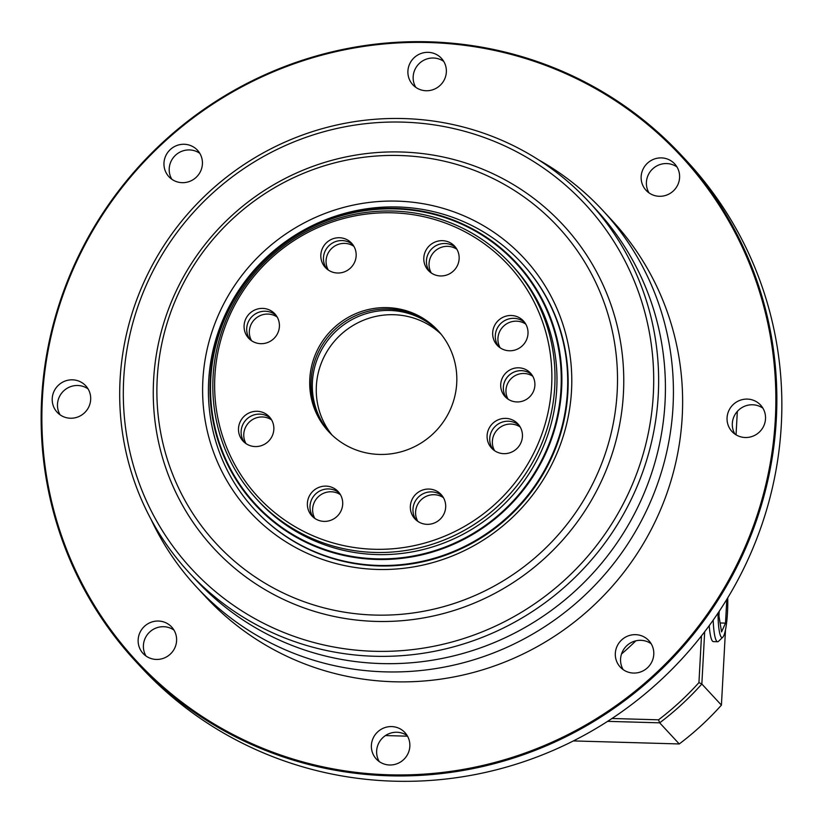<?xml version="1.0" encoding="UTF-8"?>
<svg xmlns="http://www.w3.org/2000/svg" width="823" height="823" viewBox="0 0 823 823"><rect width="100%" height="100%" fill="white"/><g stroke="black" fill="none" stroke-linecap="round" stroke-linejoin="round"><path stroke-width="1.23" d="M718.026 613.073A30.297 4.794 91.6 0 0 722.82 637.167A30.297 4.794 91.6 0 0 727.501 612.219A30.297 4.794 91.6 0 0 727.727 597.848M722.82 637.167L718.53 641.323A34.617 5.483 -88.4 0 1 717.646 641.745A34.617 5.483 -88.4 0 1 713.181 620.12M726.802 599.36L725.516 623.124L721.565 631.899L718.952 616.036L719.209 611.304M725.516 623.124L720.094 622.97M532.779 376.255A17.314 16.872 -42.8 0 0 508.069 399.165M271.59 419.905A17.89 17.437 -42.8 0 0 246.005 443.618M340.465 494.726A17.89 17.437 -42.8 0 0 314.88 518.449M439.132 331.864A74.43 72.558 -42.8 0 0 389.855 310.466A74.43 72.558 -42.8 0 0 319.91 353.067A74.43 72.558 -42.8 0 0 330.002 433.042M441.005 334.087A74.43 72.558 -42.8 0 0 393.795 314.715A74.43 72.558 -42.8 0 0 324.509 355.989A74.43 72.558 -42.8 0 0 332.081 435.069M445.048 243.505A17.89 17.437 -42.8 0 0 429.74 271.816A17.89 17.437 -42.8 0 1 455.819 247.641A17.89 17.437 -42.8 0 0 445.048 243.505M342.08 240.563A17.89 17.437 -42.8 0 0 326.772 268.874A17.89 17.437 -42.8 0 1 352.851 244.698A17.89 17.437 -42.8 0 0 342.08 240.563M265.325 311.238A17.89 17.437 -42.8 0 0 250.017 339.549A17.89 17.437 -42.8 0 1 276.096 315.374A17.89 17.437 -42.8 0 0 265.325 311.238M259.749 414.123A17.89 17.437 -42.8 0 0 244.441 442.435A17.89 17.437 -42.8 0 1 270.52 418.259A17.89 17.437 -42.8 0 0 259.749 414.123M328.624 488.944A17.89 17.437 -42.8 0 0 313.316 517.255A17.89 17.437 -42.8 0 1 339.395 493.08A17.89 17.437 -42.8 0 0 328.624 488.944M431.602 491.887A17.89 17.437 -42.8 0 0 416.294 520.198A17.89 17.437 -42.8 0 1 442.373 496.022A17.89 17.437 -42.8 0 0 431.602 491.887M508.357 421.222A17.89 17.437 -42.8 0 0 493.049 449.533A17.89 17.437 -42.8 0 1 519.128 425.357A17.89 17.437 -42.8 0 0 508.357 421.222M521.35 370.638A17.314 16.872 -42.8 0 0 506.505 397.982A17.314 16.872 -42.8 0 1 531.72 374.599A17.314 16.872 -42.8 0 0 521.35 370.638M513.922 318.336A17.89 17.437 -42.8 0 0 498.615 346.648A17.89 17.437 -42.8 0 1 524.693 322.472A17.89 17.437 -42.8 0 0 513.922 318.336M374.187 651.281A268.308 261.539 -42.8 0 0 653.318 394.268A268.308 261.539 -42.8 0 0 402.838 122.123A268.308 261.539 -42.8 0 0 123.697 379.146A268.308 261.539 -42.8 0 0 374.187 651.281M403.733 118.563A272.629 265.757 137.2 0 1 589.103 202.057A272.629 265.757 137.2 0 1 632.393 496.969A272.629 265.757 137.2 0 1 374.609 656.26A272.629 265.757 137.2 0 1 189.228 572.767A272.629 265.757 137.2 0 1 145.938 277.855A272.629 265.757 137.2 0 1 403.733 118.563M376.43 559.455A178.005 173.519 -42.8 0 0 561.625 388.94A178.005 173.519 -42.8 0 0 395.441 208.384A178.005 173.519 -42.8 0 0 210.246 378.909A178.005 173.519 -42.8 0 0 376.43 559.455M397.766 206.984A181.76 177.171 137.2 0 1 521.35 262.65A181.76 177.171 137.2 0 1 550.206 459.244A181.76 177.171 137.2 0 1 378.354 565.442A181.76 177.171 137.2 0 1 254.77 509.776A181.76 177.171 137.2 0 1 225.903 313.182A181.76 177.171 137.2 0 1 397.766 206.984M376.409 558.827A177.429 172.953 -42.8 0 0 560.998 388.868A177.429 172.953 -42.8 0 0 395.359 208.908A177.429 172.953 -42.8 0 0 210.77 378.868A177.429 172.953 -42.8 0 0 376.409 558.827M254.77 509.776L255.223 510.27A181.76 177.171 -42.8 0 0 378.806 565.936A181.76 177.171 -42.8 0 0 550.669 459.738A181.76 177.171 -42.8 0 0 521.803 263.134L521.35 262.65M397.17 201.131A186.749 182.037 -42.8 0 0 202.88 380.02A186.749 182.037 -42.8 0 0 377.222 569.444A186.749 182.037 -42.8 0 0 571.522 390.544A186.749 182.037 -42.8 0 0 397.17 201.131M399.639 155.506A233.012 227.138 -42.8 0 0 157.214 378.714A233.012 227.138 -42.8 0 0 374.753 615.069A233.012 227.138 -42.8 0 0 617.178 391.851A233.012 227.138 -42.8 0 0 399.639 155.506M401.223 151.998A238.012 232.004 -42.8 0 0 153.603 380A238.012 232.004 -42.8 0 0 375.802 621.406A238.012 232.004 -42.8 0 0 623.423 393.415A238.012 232.004 -42.8 0 0 401.223 151.998M189.228 572.767L196.018 580.081A272.629 265.757 -42.8 0 0 381.388 663.575A272.629 265.757 -42.8 0 0 639.183 504.283A272.629 265.757 -42.8 0 0 595.883 209.381L589.103 202.057M442.424 240.676A17.89 17.437 -42.8 0 0 428.351 270.479A17.89 17.437 -42.8 0 0 457.434 265.5A17.89 17.437 -42.8 0 0 442.424 240.676M339.457 237.734A17.89 17.437 -42.8 0 0 325.373 267.537A17.89 17.437 -42.8 0 0 354.456 262.558A17.89 17.437 -42.8 0 0 339.457 237.734M262.702 308.399A17.89 17.437 -42.8 0 0 248.628 338.202A17.89 17.437 -42.8 0 0 277.701 333.233A17.89 17.437 -42.8 0 0 262.702 308.399M257.126 411.284A17.89 17.437 -42.8 0 0 243.052 441.087A17.89 17.437 -42.8 0 0 272.135 436.118A17.89 17.437 -42.8 0 0 257.126 411.284M326.001 486.115A17.89 17.437 -42.8 0 0 311.927 515.918A17.89 17.437 -42.8 0 0 341 510.939A17.89 17.437 -42.8 0 0 326.001 486.115M428.968 489.057A17.89 17.437 -42.8 0 0 414.895 518.86A17.89 17.437 -42.8 0 0 443.978 513.881A17.89 17.437 -42.8 0 0 428.968 489.057M505.723 418.382A17.89 17.437 -42.8 0 0 491.65 448.185A17.89 17.437 -42.8 0 0 520.733 443.216A17.89 17.437 -42.8 0 0 505.723 418.382M518.727 367.809A17.314 16.872 -42.8 0 0 505.106 396.645A17.314 16.872 -42.8 0 0 533.242 391.83A17.314 16.872 -42.8 0 0 518.727 367.809M511.299 315.497A17.89 17.437 -42.8 0 0 497.226 345.3A17.89 17.437 -42.8 0 0 526.298 340.331A17.89 17.437 -42.8 0 0 511.299 315.497M387.232 307.637A74.43 72.558 -42.8 0 0 316.855 351.123A74.43 72.558 -42.8 0 0 328.675 431.643A74.43 72.558 -42.8 0 0 379.28 454.43A74.43 72.558 -42.8 0 0 449.667 410.944A74.43 72.558 -42.8 0 0 437.846 330.435A74.43 72.558 -42.8 0 0 387.232 307.637M438.494 331.144A74.43 72.558 -42.8 0 0 388.549 309.057A74.43 72.558 -42.8 0 0 318.378 352.1A74.43 72.558 -42.8 0 0 329.334 432.342M392.365 212.807A170.598 166.297 -42.8 0 0 214.875 376.224A170.598 166.297 -42.8 0 0 374.146 549.27A170.598 166.297 -42.8 0 0 551.636 385.843A170.598 166.297 -42.8 0 0 392.365 212.807M393.157 211.048A173.097 168.736 -42.8 0 0 229.483 312.184A173.097 168.736 -42.8 0 0 256.971 499.427A173.097 168.736 -42.8 0 0 374.671 552.439A173.097 168.736 -42.8 0 0 538.345 451.302A173.097 168.736 -42.8 0 0 510.857 264.06A173.097 168.736 -42.8 0 0 393.157 211.048M256.971 499.427L258.936 501.546A173.097 168.736 -42.8 0 0 376.636 554.568A173.097 168.736 -42.8 0 0 540.32 453.422A173.097 168.736 -42.8 0 0 512.832 266.189L510.857 264.06M525.763 324.118A17.89 17.437 -42.8 0 0 500.178 347.841M520.187 427.003A17.89 17.437 -42.8 0 0 494.602 450.716M443.443 497.668A17.89 17.437 -42.8 0 0 417.847 521.391M456.888 249.287A17.89 17.437 -42.8 0 0 431.303 273.01M353.921 246.344A17.89 17.437 -42.8 0 0 328.326 270.067M277.166 317.02A17.89 17.437 -42.8 0 0 251.581 340.743M649.018 192.891A19.474 18.98 137.2 0 1 676.979 166.966M659.336 196.296A19.474 18.98 137.2 0 1 643 169.271A19.474 18.98 137.2 0 1 674.654 163.859A19.474 18.98 137.2 0 1 659.336 196.296M428.166 52.343A19.474 18.98 -42.8 0 0 412.848 84.779A19.474 18.98 -42.8 0 0 444.502 79.368A19.474 18.98 -42.8 0 0 428.166 52.343M415.78 87.341A19.474 18.98 137.2 0 1 443.741 61.416M184.229 144.272A19.474 18.98 -42.8 0 0 168.91 176.708A19.474 18.98 -42.8 0 0 200.565 171.297A19.474 18.98 -42.8 0 0 184.229 144.272M199.804 153.345A19.474 18.98 -42.8 0 0 171.832 179.27M72.496 379.825A19.474 18.98 -42.8 0 0 57.168 412.272A19.474 18.98 -42.8 0 0 88.822 406.86A19.474 18.98 -42.8 0 0 72.496 379.825M60.1 414.823A19.474 18.98 137.2 0 1 88.061 388.898M158.407 621.036A19.474 18.98 -42.8 0 0 143.089 653.472A19.474 18.98 -42.8 0 0 174.743 648.061A19.474 18.98 -42.8 0 0 158.407 621.036M173.982 630.109A19.474 18.98 -42.8 0 0 146.021 656.034M391.655 726.586A19.474 18.98 -42.8 0 0 376.337 759.032A19.474 18.98 -42.8 0 0 407.992 753.611A19.474 18.98 -42.8 0 0 391.655 726.586M379.259 761.584A19.474 18.98 137.2 0 1 407.22 735.659M635.593 634.656A19.474 18.98 -42.8 0 0 620.275 667.103A19.474 18.98 -42.8 0 0 651.929 661.682A19.474 18.98 -42.8 0 0 635.593 634.656M651.168 643.73A19.474 18.98 -42.8 0 0 623.196 669.655M745.257 437.507A19.474 18.98 137.2 0 1 728.921 410.471A19.474 18.98 137.2 0 1 760.575 405.06A19.474 18.98 137.2 0 1 745.257 437.507M762.9 408.177A19.474 18.98 -42.8 0 0 734.939 434.102M136.073 661.826L141.072 667.206A372.171 362.778 -42.8 0 0 394.124 781.192A372.171 362.778 -42.8 0 0 746.029 563.745A372.171 362.778 -42.8 0 0 686.927 161.174L681.928 155.794A372.171 362.778 137.2 0 1 741.029 558.354A372.171 362.778 137.2 0 1 389.125 775.801A372.171 362.778 137.2 0 1 136.073 661.826A372.171 362.778 137.2 0 1 76.971 259.255A372.171 362.778 137.2 0 1 428.876 41.808A372.171 362.778 137.2 0 1 681.928 155.794M389.042 774.803A371.296 361.935 -42.8 0 0 775.338 419.133A371.296 361.935 -42.8 0 0 428.701 42.529A371.296 361.935 -42.8 0 0 42.405 398.198A371.296 361.935 -42.8 0 0 389.042 774.803M538.52 159.816A276.96 269.975 137.2 0 1 602.786 210.451A276.96 269.975 137.2 0 1 646.765 510.034A276.96 269.975 137.2 0 1 384.886 671.856A276.96 269.975 137.2 0 1 196.563 587.036A276.96 269.975 137.2 0 1 150.938 519.128M602.786 210.451L611.983 220.369A276.96 269.975 137.2 0 1 655.962 519.961A276.96 269.975 137.2 0 1 394.083 681.783A276.96 269.975 137.2 0 1 205.76 596.963L196.563 587.036M192.664 576.388A272.629 265.757 -42.8 0 0 381.388 663.575A272.629 265.757 -42.8 0 0 640.263 501.968A272.629 265.757 -42.8 0 0 592.457 205.75M621.53 653.987A272.629 265.757 -42.8 0 0 635.819 640.839M611.973 718.489L658.513 719.816A284.748 277.567 -42.8 0 0 698.943 682.596L701.474 635.87M385.473 735.556L407.529 736.184M573.384 740.926L679.263 743.951L659.686 722.831L607.6 721.349M717.646 641.745L713.376 641.621A34.617 5.483 -88.4 0 1 709.22 625.645M679.263 743.951A287.35 280.098 -42.8 0 0 721.421 705.126L701.844 684.016A287.35 280.098 137.2 0 1 659.686 722.831L658.513 719.816M721.421 705.126L725.505 629.667M736.06 434.822L737.326 411.387M704.683 631.725L701.844 684.016L698.943 682.596"/></g></svg>
